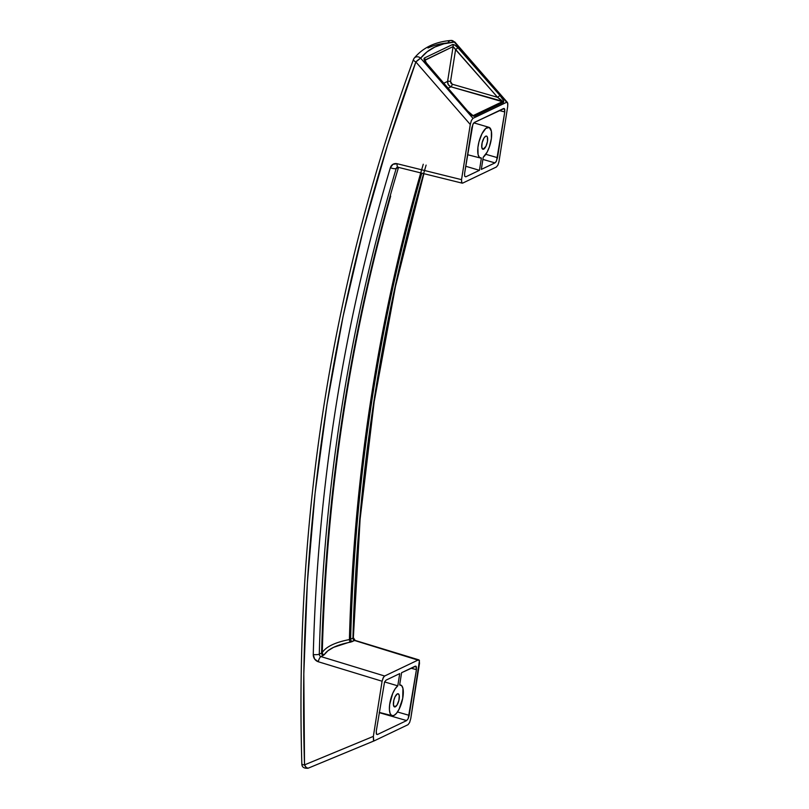 <?xml version="1.0" encoding="UTF-8"?>
<svg xmlns="http://www.w3.org/2000/svg" width="809" height="809" viewBox="0 0 809 809"><rect width="100%" height="100%" fill="white"/><g stroke="black" fill="none" stroke-linecap="round" stroke-linejoin="round"><path stroke-width="1.21" d="M395.328 706.823A6.826 2.457 -74.6 0 1 394.539 706.924A6.826 2.457 -74.6 0 1 393.74 700.695A6.826 2.457 -74.6 0 1 397.381 693.869L395.095 696.721L393.801 700.402L393.457 705.054L394.802 706.955L397.057 704.983L398.908 700.301L399.262 695.639L398.372 693.849L397.381 693.869A6.826 2.457 -74.6 0 1 398.17 693.768A6.826 2.457 -74.6 0 1 398.979 699.997A6.826 2.457 -74.6 0 1 395.328 706.823L393.912 706.429L395.328 706.823M483.661 149.149A6.826 2.457 -74.6 0 1 482.862 149.25A6.826 2.457 -74.6 0 1 482.063 143.021A6.826 2.457 -74.6 0 1 485.703 136.195L486.705 136.175L487.392 137.146L487.493 141.332L485.946 146.298L483.125 149.281L481.78 147.38L482.134 142.718L483.974 138.036L485.703 136.195A6.826 2.457 -74.6 0 1 486.502 136.094A6.826 2.457 -74.6 0 1 487.301 142.323A6.826 2.457 -74.6 0 1 483.661 149.149L482.245 148.755L483.661 149.149M399.656 684.95A15.927 5.744 -74.6 0 1 400.627 685.011A15.927 5.744 -74.6 0 1 402.457 699.593A15.927 5.744 -74.6 0 1 393.963 715.459L391.728 715.55L390.14 713.538L389.412 709.695L389.655 704.548L392.759 693.303L395.197 688.772L397.785 685.84L399.727 673.604L386.075 680.126L384.548 682.017L376.276 731.083L376.539 734.279L377.459 734.511L406.634 720.576L408.161 718.675L409.192 715.358L416.443 669.609L415.917 666.171L401.598 672.704L399.656 684.95L401.679 685.678L402.953 688.439L402.71 698.309L399.059 709.271L396.521 713.265L393.963 715.459A15.927 5.744 -74.6 0 1 392.153 715.712A15.927 5.744 -74.6 0 1 390.009 702.313A15.927 5.744 -74.6 0 1 397.785 685.84L384.588 681.936L397.785 685.84L399.727 673.604L386.075 680.126L384.548 682.017L376.276 731.083L376.337 733.874L377.459 734.511L406.634 720.576L379.199 712.638L406.634 720.576L408.161 718.675L416.443 669.609L410.962 668.234L416.443 669.609L416.372 666.818L415.25 666.181L401.598 672.704L399.656 684.95M472.84 115.454L467.622 110.964L426.363 62.93L424.998 60.008A2.275 2.022 -115.5 0 0 424.412 57.995C423.512 58.784 424.078 60.442 426.09 62.971L467.349 111.005C470.595 114.595 472.962 116.334 474.438 116.223L471.576 115.03L467.349 111.005L426.09 62.971L424.128 59.815L424.412 57.995L452.514 44.566L454.86 45.132L457.934 47.761L499.952 95.432L503.168 99.942L503.441 102.369A2.275 2.033 -118.1 0 0 502.359 101.671L502.338 101.681A2.275 2.022 64.5 0 1 503.42 102.379L474.438 116.223A2.275 2.022 -113 0 0 473.376 115.515L472.881 115.465M479.444 170.315L465.731 166.26L479.444 170.315L465.782 176.827L479.444 170.315L481.375 158.068A15.927 5.744 -74.6 0 1 480.485 158.028A15.927 5.744 -74.6 0 1 479.15 141.14A15.927 5.744 -74.6 0 1 488.96 127.326A15.927 5.744 -74.6 0 1 491.012 140.817A15.927 5.744 -74.6 0 1 483.246 157.179L487.109 152.143L489.334 147.026L491.387 138.47L491.376 131.2L489.303 127.468L485.815 128.409L481.972 133.738L478.968 141.818L477.907 147.521L478.079 154.58L479.363 157.34L481.375 158.068L479.444 170.315M465.782 176.827L464.659 176.2L464.599 173.409L471.849 127.65L473.245 123.666L474.398 122.442L504.24 108.497L504.765 111.935L497.515 157.684L496.119 161.669L494.966 162.892L481.315 169.415L483.246 157.179L481.315 169.415L494.966 162.892L482.892 159.403L494.966 162.892L496.493 161.001L504.765 111.935L499.295 110.56L504.765 111.935L504.705 109.144L503.582 108.507L474.398 122.442L472.881 124.343L464.599 173.409L464.659 176.2L465.782 176.827L464.659 176.2M374.395 740.761L408.06 724.682L374.395 740.761L373.495 740.366L373.353 736.382L382.091 681.229L383.496 677.234L384.649 676.011L418.314 659.932L419.244 660.164L419.507 663.36L410.77 718.513L409.627 722.508L408.06 724.682L409.627 722.508L410.77 718.513L419.436 660.569L354.625 640.506L333.621 647.311L327.888 650.79L324.126 654.815L320.961 656.584L384.649 676.011L418.314 659.932L419.436 660.569M507.385 102.399L454.83 41.997A4.551 0.617 139 0 0 454.304 42.098L443.878 43.817L434.797 47.074L427.041 51.857L420.629 58.177L472.972 118.336L506.646 102.258L454.304 42.098L506.646 102.258L472.972 118.336L471.404 120.511L470.272 124.495L415.856 61.959L387.562 145.064L363.281 229.958L343.077 316.43L326.998 404.257L315.075 493.247L307.339 583.158L303.82 673.786L304.518 764.889L373.353 736.382L382.091 681.229L318.301 661.762L314.63 659.032L313.265 654.542C314.347 612.747 316.784 571.174 320.556 529.824C324.338 488.474 329.445 447.438 335.897 406.715C342.349 366.002 350.115 325.703 359.206 285.82C368.297 245.926 378.683 206.548 390.373 167.685L392.982 164.298L397.179 163.731L461.534 179.659L470.272 124.495L461.534 179.659L461.797 182.854L462.718 183.087L496.392 166.998L497.909 165.107L498.941 161.79L507.678 106.636L507.83 103.855L506.99 102.187L507.718 103.168L507.678 106.636L498.941 161.79L497.909 165.107L496.392 166.998L462.718 183.087L461.595 182.45L461.534 179.659L397.179 163.731A4.551 1.669 103.9 0 0 397.957 167.261L462.212 183.158M396.208 168.505L398.513 167.402A1863.592 1658.996 -115.5 0 0 321.598 653.075L319.282 654.178A1863.592 1658.996 64.5 0 1 396.208 168.505A2.275 2.022 64.5 0 1 397.199 167.311A2.275 2.022 64.5 0 0 396.208 168.505A4.551 1.476 -163.3 0 1 390.373 167.685A4.551 1.476 16.7 0 0 396.208 168.505L398.513 167.402A1863.592 1658.996 -115.5 0 0 321.598 653.075L322.275 652.529A1863.885 1659.259 64.5 0 1 390.676 196.132A1863.885 1659.259 64.5 0 0 322.275 652.529C326.118 646.674 335.169 642.356 349.417 639.565C342.338 640.93 336.514 642.71 331.933 644.904C327.392 647.079 324.166 649.627 322.275 652.529A2.275 2.164 -147.2 0 0 324.126 654.815A2.275 2.164 32.8 0 1 322.275 652.529L321.598 653.075A2.275 2.022 -115.5 0 0 323.276 655.482A2.275 2.022 64.5 0 1 321.598 653.075L319.282 654.178A1863.592 1658.996 64.5 0 1 396.208 168.505M423.643 173.611A1863.592 1658.996 -115.5 0 0 352.946 638.099L350.631 639.201A1863.592 1658.996 64.5 0 1 421.782 173.156M428.022 47.994C433.786 45.253 440.42 43.544 447.923 42.897A4.551 3.853 85.2 0 1 451.007 40.45A4.551 3.853 85.2 0 1 454.304 42.098A4.551 3.853 -94.8 0 0 450.997 40.45C435.151 41.765 422.874 47.68 414.178 58.208A4.551 4.096 -141.1 0 0 413.571 59.3A4.551 1.567 20.2 0 0 413.45 59.492A4.551 1.567 20.2 0 0 415.856 61.959L470.272 124.495L471.404 120.511L472.972 118.336L420.629 58.177A4.551 0.617 139 0 0 415.856 61.959L420.629 58.177A4.551 4.096 -141.1 0 0 414.178 58.208L413.45 59.492C331.902 282.159 294.698 517.042 301.838 764.141A4.551 0.92 -1.8 0 0 304.518 764.889A4.551 2.073 67.5 0 0 308.128 768.206A4.551 2.073 67.5 0 0 308.178 768.186L374.304 740.801M398.473 167.19A4.551 1.669 -76.1 0 1 397.927 167.251A4.551 1.669 -76.1 0 1 397.179 163.731A6.826 6.078 -115.5 0 0 390.373 167.685A1868.143 1663.041 -115.5 0 0 313.265 654.542A6.826 6.078 -115.5 0 0 318.301 661.762A4.551 1.608 -73 0 1 320.961 656.584L324.126 654.815C327.908 649.051 336.797 644.803 350.793 642.073A2.275 1.749 -100.8 0 1 349.417 639.565L350.631 639.201A2.275 2.022 -115.5 0 0 352.309 641.608A2.275 2.022 64.5 0 1 350.631 639.201L352.946 638.099A2.275 2.022 -115.5 0 0 354.625 640.506L350.793 642.073A2.275 1.749 79.2 0 1 349.417 639.565A1863.885 1659.259 -115.5 0 1 423.269 164.237A1863.885 1659.259 -115.5 0 0 349.417 639.565L350.631 639.201A1863.592 1658.996 64.5 0 1 416.362 192.33M485.815 154.297L497.515 157.684L485.815 154.297M377.459 734.511L376.337 733.874M397.482 711.981L409.192 715.358L397.482 711.981M424.786 60.341L453.111 46.578L447.599 81.396L443.787 83.216L447.599 81.396L448.297 84.743L450.947 86.816L448.055 88.191L450.947 86.816C448.56 85.835 447.438 84.035 447.599 81.396L453.111 46.578L455.588 49.652L450.542 81.497L450.896 83.175L452.221 84.207L497.596 97.333L455.588 49.652L450.542 81.497A2.275 0.637 9 0 0 447.599 81.396A2.275 0.637 -171 0 1 450.542 81.497L452.221 84.207A2.275 0.769 -73.9 0 1 450.947 86.816A2.275 0.769 106.1 0 0 452.221 84.207L497.596 97.333L502.268 101.196L450.947 86.816L502.338 101.681L473.386 115.505L502.338 101.681A2.275 2.033 61.9 0 1 503.441 102.369C504.189 101.418 503.026 99.102 499.952 95.432L497.596 97.333C500.953 99.699 502.541 101.145 502.359 101.671A2.275 2.022 -115.5 0 1 503.42 102.379L474.458 116.213A2.275 2.022 -115.5 0 0 473.386 115.505L472.587 115.374M472.234 115.161L473.376 115.515A2.275 2.022 67 0 1 474.438 116.223L474.458 116.213A2.275 2.022 64.5 0 0 473.386 115.505L472.234 115.161M320.961 656.584A2.275 2.022 64.5 0 1 319.282 654.178A4.551 1.031 -178.5 0 1 313.265 654.542A4.551 1.031 1.5 0 0 319.282 654.178A2.275 2.022 64.5 0 0 320.961 656.584A4.551 1.608 107 0 0 318.301 661.762L382.091 681.229L383.122 677.912L384.649 676.011L320.961 656.584M462.718 183.087L461.595 182.45M418.86 659.871L355.161 640.435A4.551 1.608 107 0 0 354.625 640.506L418.314 659.932M426.11 165.097A1863.592 1658.996 -115.5 0 0 352.946 638.099A4.551 1.031 1.5 0 0 353.351 637.674A4.551 1.031 -178.5 0 1 352.946 638.099A2.275 2.022 -115.5 0 0 354.625 640.506A4.551 1.608 -73 0 1 355.191 640.445M452.514 44.566L424.412 57.995A2.275 2.022 64.5 0 1 424.998 60.008L453.111 46.578A2.275 2.022 -115.5 0 0 452.514 44.566A2.275 2.022 64.5 0 1 453.111 46.578L497.596 97.333L499.952 95.432L457.934 47.761L455.588 49.652L457.934 47.761C455.659 45.355 453.849 44.293 452.514 44.566M415.25 666.181L416.372 666.818M503.582 108.507L504.705 109.144M507.294 102.318L507.718 103.168M373.738 740.7L373.353 736.382L304.518 764.889A1878.033 1671.849 64.5 0 1 415.856 61.959A4.551 1.567 -159.8 0 1 413.45 59.502M413.571 59.3A4.551 4.096 38.9 0 1 420.629 58.177C428.274 48.702 439.489 43.342 454.304 42.098L454.789 41.977M307.329 768.206L308.178 768.186L306.328 767.589L304.518 764.889C302.414 764.727 301.565 764.404 301.969 763.908L301.838 764.141C301.979 767.195 304.073 768.55 308.128 768.206L374.345 740.781M399.697 684.727L400.627 685.011M397.957 167.261L397.199 167.311M355.161 640.435L353.351 637.694L360.116 519.014L374.173 401.79L395.47 286.507L423.906 173.682M454.83 41.997L451.007 40.45M467.562 154.721L480.465 158.028M473.862 122.857L488.96 127.326M379.229 712.395L392.132 715.702"/></g></svg>
